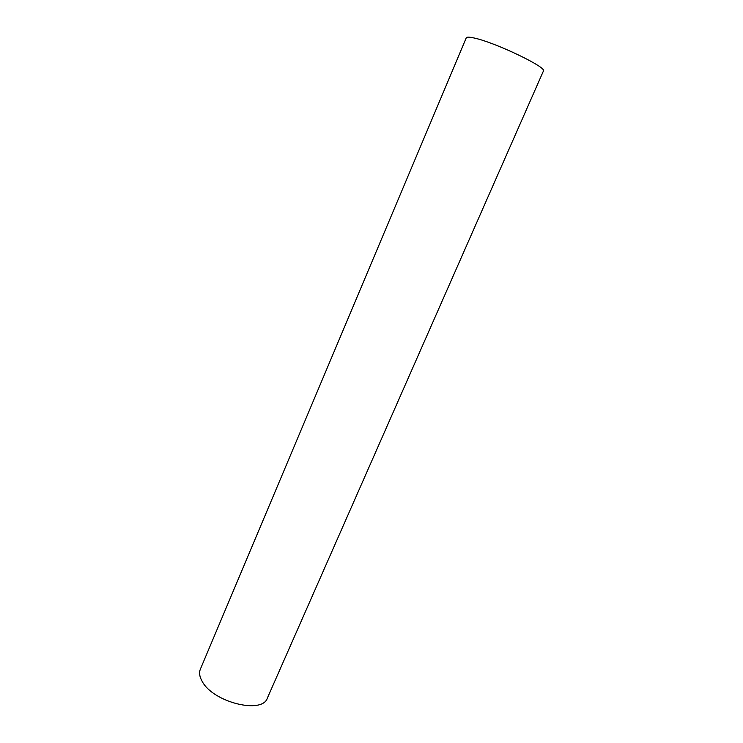 <?xml version="1.0" encoding="UTF-8"?>
<svg xmlns="http://www.w3.org/2000/svg" width="743" height="743" viewBox="0 0 743 743"><rect width="100%" height="100%" fill="white"/><g stroke="black" fill="none" stroke-linecap="round" stroke-linejoin="round"><path stroke-width="1.11" d="M202.245 681.498C213.195 702.358 262.446 714.497 267.369 698.067L543.402 71.059C547.684 67.641 495.34 42.481 474.331 38.051C469.409 36.927 466.725 36.853 466.26 37.837L200.35 669.211C198.91 672.74 199.542 676.836 202.245 681.498"/></g></svg>
